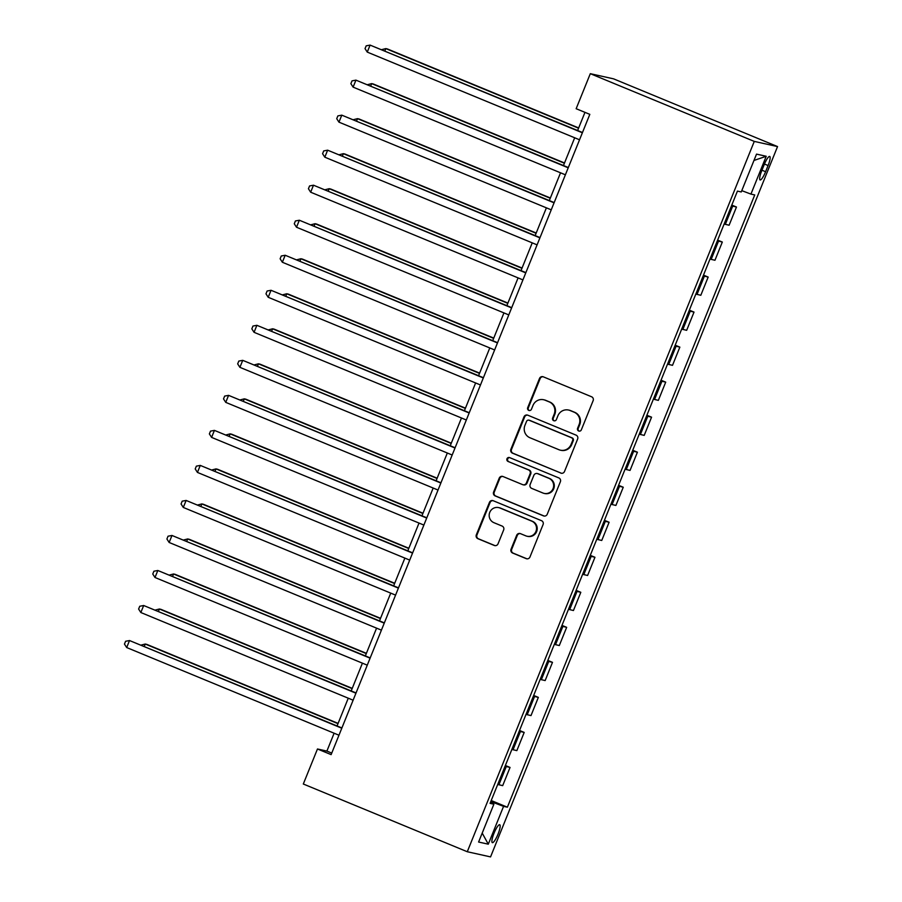 <?xml version="1.0" encoding="UTF-8"?>
<svg xmlns="http://www.w3.org/2000/svg" width="902" height="902" viewBox="0 0 902 902"><rect width="100%" height="100%" fill="white"/><g stroke="black" fill="none" stroke-linecap="round" stroke-linejoin="round"><path stroke-width="1.35" d="M578.689 430.998A2.075 2.03 -77.5 0 0 581.339 429.848L593.144 400.623A2.965 2.898 -77.5 0 0 591.577 396.767L543.297 376.822A2.965 2.898 -77.5 0 0 539.497 378.468L527.693 407.693A2.075 2.03 -77.5 0 0 529.124 410.5A2.075 2.03 -77.5 0 0 531.447 409.249L532.981 405.46A9.494 9.279 -77.5 0 1 545.112 400.206L549.138 401.864A9.494 9.279 -77.5 0 1 554.166 414.21L552.633 417.998A2.075 2.03 -77.5 0 0 554.065 420.806A2.075 2.03 -77.5 0 0 556.399 419.543L557.921 415.766A9.494 9.279 -77.5 0 1 570.064 410.511L574.089 412.169A9.494 9.279 -77.5 0 1 579.118 424.515L577.584 428.303A2.075 2.03 -77.5 0 0 578.689 430.998M579.309 431.145A2.075 2.03 -77.5 0 0 579.332 431.145A2.075 2.03 -77.5 0 1 578.216 428.439L577.584 428.303M529.418 410.534A2.075 2.03 -77.5 0 0 529.44 410.545A2.075 2.03 -77.5 0 1 528.324 407.828L527.693 407.693M554.369 420.839A2.075 2.03 -77.5 0 0 554.38 420.839A2.075 2.03 -77.5 0 1 553.264 418.133L552.633 417.998M498.039 834.136A9.674 2.03 112.4 0 0 499.719 824.744A9.674 2.03 112.4 0 0 494.014 833.245A9.674 2.03 112.4 0 0 492.323 842.637A9.674 2.03 112.4 0 0 498.039 834.136M511.062 549.183A2.965 2.898 -77.5 0 0 512.629 553.039L526.182 558.631A2.965 2.898 -77.5 0 0 529.97 556.985L543.083 524.536A2.965 2.898 -77.5 0 0 541.516 520.679L493.236 500.734A2.965 2.898 -77.5 0 0 489.436 502.38L476.324 534.83A2.965 2.898 -77.5 0 0 477.891 538.686L494.262 545.451A2.965 2.898 -77.5 0 0 498.051 543.805L503.666 529.914A2.965 2.898 -77.5 0 0 502.087 526.058L493.98 522.709A7.938 7.757 -77.5 0 1 498.671 507.6A7.938 7.757 -77.5 0 1 499.922 507.995L531.706 521.119A7.938 7.757 -77.5 0 1 527.016 536.228A7.938 7.757 -77.5 0 1 525.765 535.833L520.465 533.646A2.965 2.898 -77.5 0 0 516.677 535.292L511.062 549.183L511.693 549.318A2.965 2.898 -77.5 0 0 513.261 553.174L526.813 558.766A2.965 2.898 -77.5 0 0 526.96 558.834M754.275 141.4L590.303 73.682L576.152 108.714L589.818 114.351L331.124 754.624L317.47 748.987L303.309 784.007L467.281 851.736L754.275 141.4L777.547 146.575L490.553 856.9L467.281 851.736M560.74 473.099A2.965 2.898 -77.5 0 0 564.528 471.453L577.641 438.992A2.965 2.898 -77.5 0 0 576.074 435.136L527.794 415.191A2.965 2.898 -77.5 0 0 523.994 416.837L510.882 449.297A2.965 2.898 -77.5 0 0 512.46 453.154L561.371 473.234A2.965 2.898 -77.5 0 0 561.529 473.291M560.367 481.769L547.255 514.219A2.965 2.898 -77.5 0 1 543.455 515.865L495.175 495.92A2.965 2.898 -77.5 0 1 493.608 492.064L499.212 478.173A2.965 2.898 -77.5 0 1 503.012 476.527L522.596 484.622A2.965 2.898 -77.5 0 0 526.385 482.976L530.105 473.764A2.965 2.898 -77.5 0 0 528.538 469.908L508.153 461.486A2.075 2.03 -77.5 0 1 509.382 457.528A2.075 2.03 -77.5 0 1 509.709 457.63L558.789 477.902A2.965 2.898 -77.5 0 1 560.367 481.769M764.197 164.671L761.705 170.839A9.37 1.973 112.4 0 0 760.07 179.938A9.37 1.973 112.4 0 0 765.606 171.707L768.098 165.54A9.37 1.973 112.4 0 0 769.722 156.441A9.37 1.973 112.4 0 0 764.197 164.671M753.982 160.455L766.215 156.271L756.53 154.118L741.252 191.946L737.441 191.1L490.079 803.355L493.879 804.201L490.395 802.566M766.215 156.271L750.938 194.099L741.782 190.649M491.218 800.525L507.375 807.2L754.737 194.945L750.938 194.099M507.375 807.2L503.564 806.354L488.286 844.182L478.601 842.028L493.879 804.201M590.303 73.682L613.574 78.846L777.547 146.575M334.112 733.225L326.896 751.084L317.47 748.987M584.97 112.344L577.63 130.519M574.687 137.78L563.468 165.54M560.537 172.801L549.318 200.571M546.386 207.832L535.168 235.591M532.236 242.852L521.018 270.623M518.086 277.884L506.868 305.643M503.936 312.904L492.717 340.674M489.786 347.935L478.567 375.694M475.625 382.955L464.417 410.726M461.474 417.987L450.256 445.746M447.324 453.007L436.106 480.777M433.174 488.038L421.956 515.797M419.024 523.059L407.805 550.829M404.874 558.09L393.655 585.849M390.724 593.121L379.505 620.88M376.574 628.142L365.355 655.901M362.412 663.173L351.205 690.932M348.262 698.193L337.055 725.963M331.756 753.08L326.896 751.084M731.793 205.081L736.472 207.02L731.499 205.825M724.137 224.034L729.109 225.229L736.472 207.02M717.642 240.112L722.322 242.04L717.349 240.857M709.987 259.066L714.959 260.261L722.322 242.04M703.492 275.133L708.171 277.072L703.199 275.877M695.837 294.086L700.809 295.281L708.171 277.072M689.342 310.164L694.021 312.092L689.049 310.908M681.687 329.117L686.659 330.312L694.021 312.092M675.192 345.195L679.86 347.123L674.888 345.928M667.536 364.149L672.509 365.333L679.86 347.123M661.042 380.216L665.71 382.144L660.738 380.96M653.386 399.169L658.359 400.364L665.71 382.144M646.892 415.247L651.56 417.175L646.587 415.98M639.236 434.2L644.208 435.384L651.56 417.175M632.742 450.267L637.41 452.195L632.437 451.011M625.075 469.22L630.047 470.416L637.41 452.195M618.58 485.299L623.259 487.227L618.287 486.031M610.925 504.252L615.897 505.436L623.259 487.227M604.43 520.319L609.109 522.247L604.137 521.063M596.774 539.272L601.747 540.467L609.109 522.247M590.28 555.35L594.959 557.278L589.987 556.083M582.624 574.303L587.597 575.487L594.959 557.278M576.13 590.37L580.809 592.298L575.837 591.114M568.474 609.324L573.447 610.519L580.809 592.298M561.98 625.402L566.659 627.33L561.687 626.135M554.324 644.355L559.296 645.539L566.659 627.33M547.83 660.422L552.498 662.35L547.525 661.166M540.174 679.375L545.146 680.57L552.498 662.35M533.68 695.453L538.347 697.381L533.375 696.186M526.024 714.407L530.996 715.59L538.347 697.381M519.529 730.473L524.197 732.413L519.225 731.218M511.862 749.427L516.846 750.622L524.197 732.413M505.379 765.505L510.047 767.433L505.075 766.238M497.712 784.458L502.685 785.642L510.047 767.433M490.812 801.54L503.564 806.354M488.286 844.182L482.209 833.098M578.216 428.439L579.738 424.662A9.494 9.279 -77.5 0 0 574.709 412.315L574.089 412.169M568.564 410.038L569.196 410.173A9.494 9.279 -77.5 0 1 570.695 410.647L574.709 412.315M543.613 399.733L544.244 399.879A9.494 9.279 -77.5 0 1 545.744 400.341L549.769 402.01A9.494 9.279 -77.5 0 1 554.798 414.356L553.264 418.133M543.139 376.765A2.965 2.898 -77.5 0 0 540.129 378.615L528.324 407.828M527.636 415.134A2.965 2.898 -77.5 0 0 524.626 416.983L511.513 449.433A2.965 2.898 -77.5 0 0 513.08 453.289L561.371 473.234M572.669 440.469A2.075 2.03 -77.5 0 0 571.564 437.774L529.181 420.264A2.075 2.03 -77.5 0 0 526.531 421.414L524.919 425.406A9.494 9.279 -77.5 0 0 529.948 437.752L558.913 449.715A9.494 9.279 -77.5 0 0 571.056 444.46L572.669 440.469L573.3 440.616A2.075 2.03 -77.5 0 0 572.195 437.91L571.564 437.774M528.854 420.163L529.485 420.298A2.075 2.03 -77.5 0 1 529.812 420.4L572.195 437.91M560.413 450.188L561.044 450.323A9.494 9.279 -77.5 0 0 571.688 444.596L571.056 444.46M573.3 440.616L571.688 444.596M502.854 476.47A2.965 2.898 -77.5 0 0 499.843 478.308L494.228 492.199A2.965 2.898 -77.5 0 0 495.807 496.066L544.086 516A2.965 2.898 -77.5 0 0 544.244 516.068M523.059 484.769L523.69 484.904A2.965 2.898 -77.5 0 0 527.016 483.111L530.737 473.9A2.965 2.898 -77.5 0 0 529.17 470.043L508.153 461.486M509.686 457.63A2.075 2.03 -77.5 0 0 508.784 461.621M542.914 493.011A7.938 7.757 -77.5 0 0 553.287 487.982A7.938 7.757 -77.5 0 0 548.856 478.297L537.66 473.674A2.965 2.898 -77.5 0 0 533.86 475.309L530.139 484.532A2.965 2.898 -77.5 0 0 531.706 488.388L542.914 493.011M544.165 493.405L544.785 493.541A7.938 7.757 -77.5 0 0 549.487 478.432L548.856 478.297M537.186 473.527L537.817 473.663A2.965 2.898 -77.5 0 1 538.291 473.809L549.487 478.432M520.307 533.589A2.965 2.898 -77.5 0 0 517.297 535.427L511.693 549.318M527.016 536.228L527.647 536.374A7.938 7.757 -77.5 0 0 532.338 521.255L531.706 521.119M498.671 507.6L499.302 507.736A7.938 7.757 -77.5 0 1 500.554 508.13L532.338 521.255M493.078 500.678A2.965 2.898 -77.5 0 0 490.068 502.515L476.955 534.976A2.965 2.898 -77.5 0 0 478.522 538.832L494.882 545.586A2.965 2.898 -77.5 0 0 495.04 545.642M578.667 127.937L387.386 48.945L385.819 48.595L384.883 50.907M578.565 128.197L385.819 48.595L381.772 49.621M582.478 132.515L370.091 45.1L582.376 132.774M367.261 52.102L365.039 48.64L366.167 45.844L370.091 45.1L367.261 52.102L579.546 139.787M564.517 162.969L373.236 83.965L371.669 83.615L370.733 85.938M564.404 163.228L371.669 83.615L367.621 84.653M550.355 197.989L359.086 118.996L357.519 118.647L356.583 120.958M550.254 198.248L357.519 118.647L353.471 119.673M536.205 233.02L344.936 154.016L343.369 153.667L342.433 155.99M536.104 233.28L343.369 153.667L339.321 154.704M568.328 167.546L355.94 80.131L568.226 167.806M353.11 87.133L350.878 83.672L352.017 80.864L355.94 80.131L353.11 87.133L565.396 174.808M554.178 202.567L341.79 115.152L554.076 202.826M338.96 122.153L336.728 118.692L337.867 115.896L341.79 115.152L338.96 122.153L551.246 209.839M540.027 237.598L327.64 150.183L539.915 237.857M324.81 157.185L322.578 153.723L323.717 150.916L327.64 150.183L324.81 157.185L537.085 244.859M522.055 268.041L330.786 189.048L329.207 188.698L328.272 191.01M521.954 268.3L329.207 188.698L325.16 189.724M525.877 272.618L313.49 185.203L525.765 272.878M310.66 192.205L308.428 188.744L309.555 185.947L313.49 185.203L310.66 192.205L522.934 279.891M507.905 303.072L316.636 224.068L315.057 223.719L314.122 226.041M507.803 303.331L315.057 223.719L311.01 224.756M511.716 307.65L299.34 220.235L511.614 307.909M296.51 227.236L294.277 223.775L295.405 220.967L299.34 220.235L296.51 227.236L508.784 314.911M493.755 338.092L302.486 259.099L300.907 258.75L299.971 261.061M493.653 338.351L300.907 258.75L296.859 259.776M497.566 342.681L285.19 255.255L497.464 342.929M282.36 262.256L280.127 258.795L281.255 255.999L285.19 255.255L282.36 262.256L494.634 349.942M479.605 373.124L288.336 294.12L286.757 293.77L285.821 296.093M479.503 373.383L286.757 293.77L282.709 294.807M483.416 377.701L271.04 290.286L483.314 377.961M268.21 297.288L265.977 293.827L267.105 291.019L271.04 290.286L268.21 297.288L480.484 384.962M465.455 408.155L274.174 329.151L272.607 328.802L271.671 331.113M465.353 408.403L272.607 328.802L268.559 329.828M469.265 412.733L256.89 325.306L469.164 412.981M254.06 332.319L251.827 328.847L252.955 326.05L256.89 325.306L254.06 332.319L466.334 419.994M451.304 443.175L260.024 364.171L258.457 363.822L257.521 366.144M451.192 443.434L258.457 363.822L254.409 364.859M455.115 447.753L242.728 360.338L455.014 448.012M239.898 367.339L237.666 363.878L238.804 361.071L242.728 360.338L239.898 367.339L452.184 455.014M437.154 478.207L245.874 399.203L244.307 398.853L243.371 401.164M437.042 478.455L244.307 398.853L240.259 399.879M440.965 482.784L228.578 395.358L440.864 483.032M225.748 402.371L223.516 398.898L224.654 396.102L228.578 395.358L225.748 402.371L438.034 490.045M422.993 513.227L231.724 434.223L230.157 433.873L229.221 436.196M422.891 513.486L230.157 433.873L226.109 434.911M426.815 517.804L214.428 430.389L426.702 518.064M211.598 437.391L209.365 433.93L210.504 431.122L214.428 430.389L211.598 437.391L423.872 525.065M408.843 548.258L217.574 469.254L216.006 468.905L215.071 471.216M408.741 548.506L216.006 468.905L211.959 469.931M412.665 552.836L200.278 465.409L412.552 553.095M197.448 472.422L195.215 468.95L196.354 466.154L200.278 465.409L197.448 472.422L409.722 560.097M394.693 583.278L203.424 504.274L201.845 503.925L200.909 506.248M394.591 583.538L201.845 503.925L197.797 504.962M398.504 587.856L186.128 500.441L398.402 588.115M183.298 507.443L181.065 503.981L182.193 501.174L186.128 500.441L183.298 507.443L395.572 595.117M380.543 618.31L189.273 539.306L187.695 538.956L186.759 541.268M380.441 618.569L187.695 538.956L183.647 539.982M384.353 622.887L171.978 535.461L384.252 623.147M169.148 542.474L166.915 539.001L168.043 536.205L171.978 535.461L169.148 542.474L381.422 630.148M366.392 653.33L175.123 574.326L173.545 573.988L172.609 576.299M366.291 653.589L173.545 573.988L169.497 575.014M370.203 657.908L157.827 570.492L370.102 658.167M154.997 577.494L152.765 574.033L153.892 571.225L157.827 570.492L154.997 577.494L367.272 665.169M352.242 688.361L160.973 609.357L159.395 609.008L158.459 611.319M352.141 688.621L159.395 609.008L155.347 610.034M356.053 692.939L143.677 605.513L355.952 693.198M140.847 612.526L138.615 609.053L139.742 606.257L143.677 605.513L140.847 612.526L353.122 700.2M338.092 723.381L146.812 644.389L145.245 644.039L144.309 646.351M337.979 723.641L145.245 644.039L141.197 645.065M341.903 727.959L129.516 640.544L341.802 728.218M126.686 647.546L124.453 644.084L125.592 641.288L129.516 640.544L126.686 647.546L338.972 735.22M725.309 224.384L732.661 206.175M711.159 259.415L718.511 241.195M697.009 294.435L704.361 276.226M682.848 329.467L690.21 311.246M668.698 364.487L676.06 346.278M654.548 399.518L661.91 381.298M640.397 434.538L647.76 416.329M626.247 469.57L633.61 451.35M612.097 504.59L619.46 486.381M597.947 539.621L605.298 521.401M583.797 574.642L591.148 556.433M569.647 609.673L576.998 591.453M555.485 644.693L562.848 626.484M541.335 679.725L548.698 661.516M527.185 714.745L534.548 696.536M513.035 749.776L520.398 731.567M498.885 784.808L506.248 766.587M764.456 164.04L768.098 165.54M761.964 170.207L765.606 171.707M579.738 424.662L579.118 424.515M570.695 410.647L570.064 410.511M554.798 414.356L554.166 414.21M549.769 402.01L549.138 401.864M545.744 400.341L545.112 400.206M540.129 378.615L539.497 378.468M513.08 453.289L512.46 453.154M511.513 449.433L510.882 449.297M524.626 416.983L523.994 416.837M529.812 420.4L529.181 420.264M544.086 516L543.455 515.865M495.807 496.066L495.175 495.92M494.228 492.199L493.608 492.064M499.843 478.308L499.212 478.173M527.016 483.111L526.385 482.976M530.737 473.9L530.105 473.764M529.17 470.043L528.538 469.908M538.291 473.809L537.66 473.674M517.297 535.427L516.677 535.292M500.554 508.13L499.922 507.995M494.882 545.586L494.262 545.451M478.522 538.832L477.891 538.686M476.955 534.976L476.324 534.83M490.068 502.515L489.436 502.38M526.813 558.766L526.182 558.631M513.261 553.174L512.629 553.039"/></g></svg>
